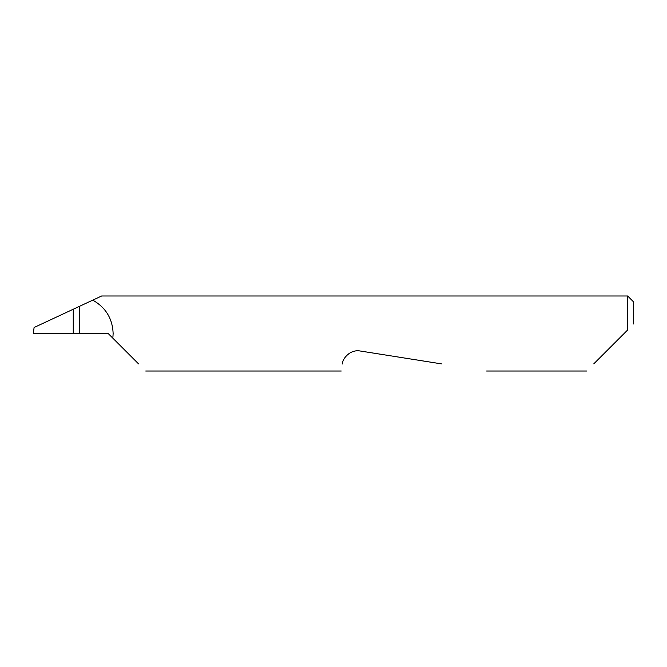 <?xml version="1.0" encoding="UTF-8"?>
<svg xmlns="http://www.w3.org/2000/svg" width="667" height="667" viewBox="0 0 667 667"><rect width="100%" height="100%" fill="white"/><g stroke="black" fill="none" stroke-linecap="round" stroke-linejoin="round"><path stroke-width="1" d="M73.262 309.23L79.373 306.378L79.373 333.5L73.262 333.5L73.262 309.23L34.084 327.497L33.35 333.5L73.262 333.5M593.78 363.865L627.647 329.998L627.647 295.981L101.676 295.981L79.373 306.378M79.373 333.5L108.187 333.5L112.848 338.161L113.14 333.5C112.531 318.601 105.745 307.479 92.771 300.133M112.848 338.161L138.553 363.865M342.379 363.982C340.92 373.228 340.92 373.228 342.379 363.982C342.396 358.671 350.133 349.124 360.238 351.009L441.387 363.865M627.647 329.998L624.145 333.5M627.647 295.981L633.65 301.984L633.65 323.995M586.626 371.019L486.577 371.019M341.271 371.019L145.706 371.019"/></g></svg>
